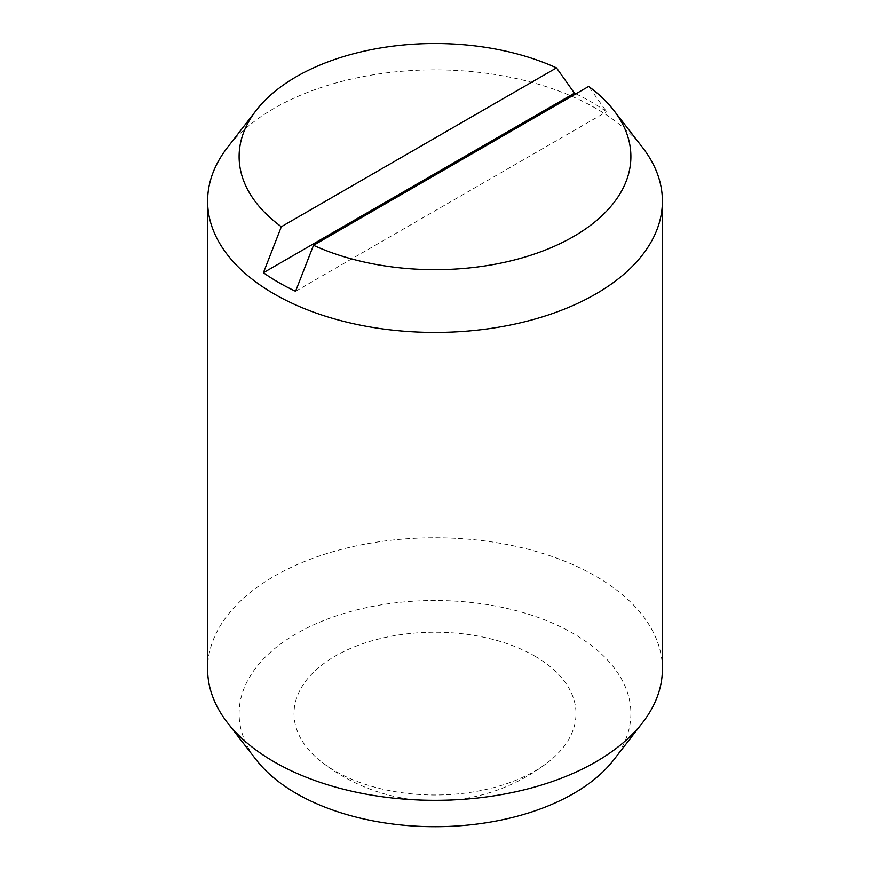 <?xml version="1.0" encoding="UTF-8"?>
<svg xmlns="http://www.w3.org/2000/svg" width="870" height="870" viewBox="0 0 870 870"><rect width="100%" height="100%" fill="white"/><g stroke="black" fill="none" stroke-linecap="round" stroke-linejoin="round"><path stroke-width="0.65" stroke-dasharray="4.35 3.26" d="M534.691 656.045A140.983 81.399 180 0 1 548.187 762.142A140.983 81.399 180 0 1 534.691 771.157A140.983 81.399 180 0 1 335.309 771.157A140.983 81.399 180 0 1 321.813 762.142A140.983 81.399 180 0 1 342.867 651.989A140.983 81.399 180 0 1 534.691 656.045M662.396 669.041A227.396 131.283 0 0 0 595.798 576.212A227.396 131.283 0 0 0 347.978 547.752A227.396 131.283 0 0 0 207.604 669.041M642.593 147.552A227.396 131.283 0 0 0 595.798 108.315A227.396 131.283 0 0 0 227.407 147.552M613.828 759.771A195.891 113.1 0 0 0 573.515 633.632A195.891 113.1 0 0 0 323.912 620.451A195.891 113.1 0 0 0 256.171 759.771M575.842 93.84A221.1 127.651 180 0 1 591.339 101.975A221.1 127.651 180 0 1 606.586 111.741L588.664 86.434M295.572 291.298L606.586 111.741M321.813 762.142A184.429 184.429 0 0 0 548.187 762.142"/><path stroke-width="1.3" d="M313.504 245.296L295.572 291.298A221.1 127.651 180 0 1 278.661 282.5A221.1 127.651 180 0 1 263.414 272.734L281.336 226.733L556.495 67.871A195.891 113.1 0 0 0 256.171 110.414L227.407 147.552A227.396 131.283 0 0 0 207.604 201.144L207.604 669.041A227.396 131.283 0 0 0 227.407 722.644A227.396 131.283 0 0 0 274.202 761.881A227.396 131.283 0 0 0 642.593 722.644A227.396 131.283 0 0 0 662.396 669.041L662.396 201.144A227.396 131.283 0 0 0 642.593 147.552L613.828 110.414A195.891 113.1 0 0 0 588.664 86.434L313.504 245.296A195.891 113.1 0 0 0 555.278 245.851A195.891 113.1 0 0 0 613.828 110.414M207.604 201.144A227.396 131.283 0 0 0 274.202 293.984A227.396 131.283 0 0 0 522.022 322.444A227.396 131.283 0 0 0 662.396 201.144M227.407 722.644L256.171 759.771A195.891 113.1 0 0 0 296.485 793.57A195.891 113.1 0 0 0 613.828 759.771L642.593 722.644M263.414 272.734L574.428 93.166A221.1 127.651 180 0 1 575.842 93.84M556.495 67.871L574.428 93.166M256.171 110.414A195.891 113.1 0 0 0 281.336 226.733"/></g></svg>
